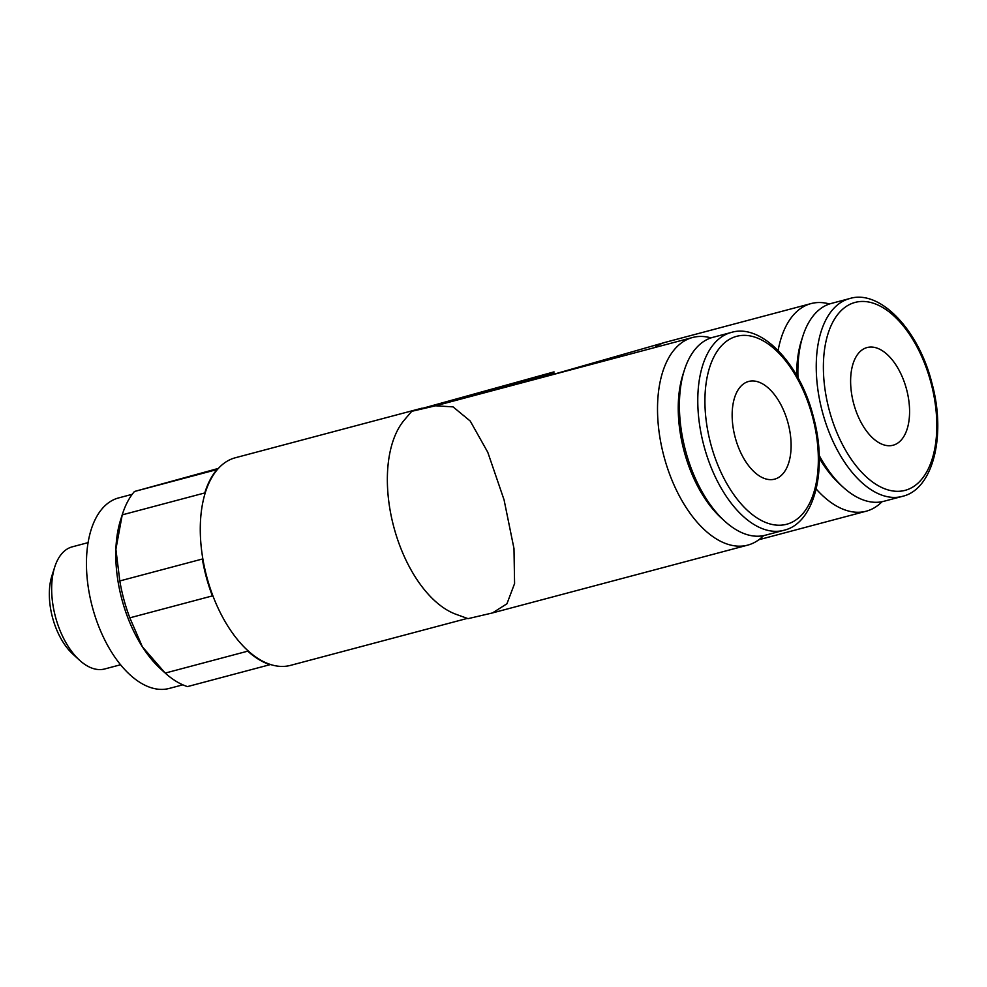 <?xml version="1.0" encoding="UTF-8"?>
<svg xmlns="http://www.w3.org/2000/svg" width="987" height="987" viewBox="0 0 987 987"><rect width="100%" height="100%" fill="white"/><g stroke="black" fill="none" stroke-linecap="round" stroke-linejoin="round"><path stroke-width="1.48" d="M492.488 612.927L506.936 603.785L514.585 583.564L513.98 548.538L504.073 499.878L487.775 452.268L470.231 421.042L453.058 406.878L435.551 405.793L411.727 411.32L404.399 419.944A107.41 58.184 75.1 0 0 394.047 527.885A107.41 58.184 75.1 0 0 456.019 614.296L468.06 618.652L491.871 613.087L747.739 545.12A107.41 58.184 75.1 0 0 763.568 535.633M816.212 489.021A107.41 58.184 75.1 0 0 866.204 511.204A107.41 58.184 75.1 0 0 882.033 501.717M467.344 618.393L290.499 665.374A107.41 58.184 -104.9 0 1 206.974 577.58A107.41 58.184 -104.9 0 1 235.338 457.758L422.115 408.137M711.035 337.899A107.41 58.184 75.1 0 0 692.578 337.505A107.41 58.184 75.1 0 0 664.214 457.326A107.41 58.184 75.1 0 0 747.739 545.12M731.194 332.483A102.352 55.445 75.1 0 0 730.639 332.631A102.352 55.445 75.1 0 0 704.163 446.667A102.352 55.445 75.1 0 0 783.752 530.327L784.369 530.155C814.583 522.974 828.031 469.306 813.362 416.736C799.988 363.265 761.113 323.02 731.194 332.483L712.811 337.357A102.352 55.445 75.1 0 0 684.472 369.817A102.352 55.445 75.1 0 0 685.78 451.552A102.352 55.445 75.1 0 0 724.655 521.099A102.352 55.445 75.1 0 0 765.381 535.213L783.752 530.327A102.352 55.445 75.1 0 0 784.307 530.179M684.472 369.817L683.041 374.246A97.232 52.669 75.1 0 0 684.299 451.886A97.232 52.669 75.1 0 0 721.226 517.965L724.655 521.099M849.659 298.567A102.352 55.445 75.1 0 0 849.104 298.716A102.352 55.445 75.1 0 0 822.627 412.751A102.352 55.445 75.1 0 0 902.217 496.412L902.834 496.239C933.048 489.058 946.496 435.39 931.839 382.82C918.465 329.35 879.577 289.105 849.659 298.567L831.276 303.441A102.352 55.445 75.1 0 0 802.937 335.901A102.352 55.445 75.1 0 0 798.002 377.799M802.937 335.901L801.506 340.33A97.232 52.669 75.1 0 0 796.706 375.492M129.828 617.837A107.41 58.184 -104.9 0 1 123.918 599.652A107.41 58.184 -104.9 0 1 119.809 580.948L115.886 549.278A101.093 54.754 75.1 0 0 122.08 600.071A101.093 54.754 75.1 0 0 142.387 646.818L129.828 617.837L212.365 595.901L213.229 596.691M202.693 557.889L202.347 559.024A107.41 58.184 75.1 0 0 206.456 577.716A107.41 58.184 75.1 0 0 212.365 595.901M182.829 684.83L169.246 688.432A98.564 53.397 -104.9 0 1 92.593 607.869A98.564 53.397 -104.9 0 1 118.625 497.917L132.209 494.302M88.102 542.628L72.273 546.835A63.18 34.224 75.1 0 0 54.778 566.871A63.18 34.224 75.1 0 0 55.593 617.319A63.18 34.224 75.1 0 0 79.589 660.266A63.18 34.224 75.1 0 0 104.721 668.964L120.55 664.757M54.778 566.871L51.966 575.618A53.076 28.746 75.1 0 0 52.644 617.998A53.076 28.746 75.1 0 0 72.804 654.06L79.589 660.266M853.767 403.917A50.547 27.377 -104.9 0 1 867.117 347.535A50.547 27.377 -104.9 0 1 906.424 388.841A50.547 27.377 -104.9 0 1 893.075 445.236A50.547 27.377 -104.9 0 1 853.767 403.917M787.959 422.757A50.547 27.377 -104.9 0 1 774.61 479.151A50.547 27.377 -104.9 0 1 735.303 437.833A50.547 27.377 -104.9 0 1 748.652 381.451A50.547 27.377 -104.9 0 1 787.959 422.757M488.244 391.049L468.603 396.046L490.761 389.68L553.966 372.864L488.244 391.049M217.51 469.417L134.454 491.489L218.411 468.406M247.54 650.371L247.749 651.161A107.41 58.184 75.1 0 0 270.006 664.67L187.468 686.594A107.41 58.184 -104.9 0 1 165.211 673.085L142.387 646.818A101.093 54.754 75.1 0 0 160.474 668.767L164.508 672.443M122.536 513.882L120.784 519.347A101.093 54.754 75.1 0 0 115.886 549.278L122.228 514.869A107.41 58.184 -104.9 0 1 122.536 513.882A107.41 58.184 -104.9 0 1 134.454 491.489M216.992 469.565A107.41 58.184 75.1 0 0 204.765 492.945L204.988 493.747M247.749 651.161L165.211 673.085M202.347 559.024L119.809 580.948M122.228 514.869L204.765 492.945M829.499 303.984A107.41 58.184 75.1 0 0 811.043 303.589A107.41 58.184 75.1 0 0 778.126 350.41M819.259 457.993A97.232 52.669 75.1 0 0 839.69 484.049L843.12 487.183A102.352 55.445 75.1 0 0 883.846 501.297L902.217 496.412A102.352 55.445 75.1 0 0 902.772 496.264M819.198 455.426A102.352 55.445 75.1 0 0 843.12 487.183M654.591 347.597A107.41 58.184 -104.9 0 1 665.127 342.366L546.662 376.281A107.41 58.184 -104.9 0 1 547.242 376.121L692.578 337.505M811.043 303.589L665.127 342.366M411.727 411.32L554.015 371.877M736.129 336.468A97.232 52.669 75.1 0 0 710.985 444.792A97.232 52.669 75.1 0 0 787.12 524.134A97.232 52.669 75.1 0 0 812.276 415.798A97.232 52.669 75.1 0 0 736.129 336.468M854.606 302.553A97.232 52.669 75.1 0 0 829.45 410.888A97.232 52.669 75.1 0 0 905.585 490.218A97.232 52.669 75.1 0 0 930.741 381.883A97.232 52.669 75.1 0 0 854.606 302.553M435.551 405.793L546.662 376.281M758.855 539.729L866.204 511.204"/></g></svg>
